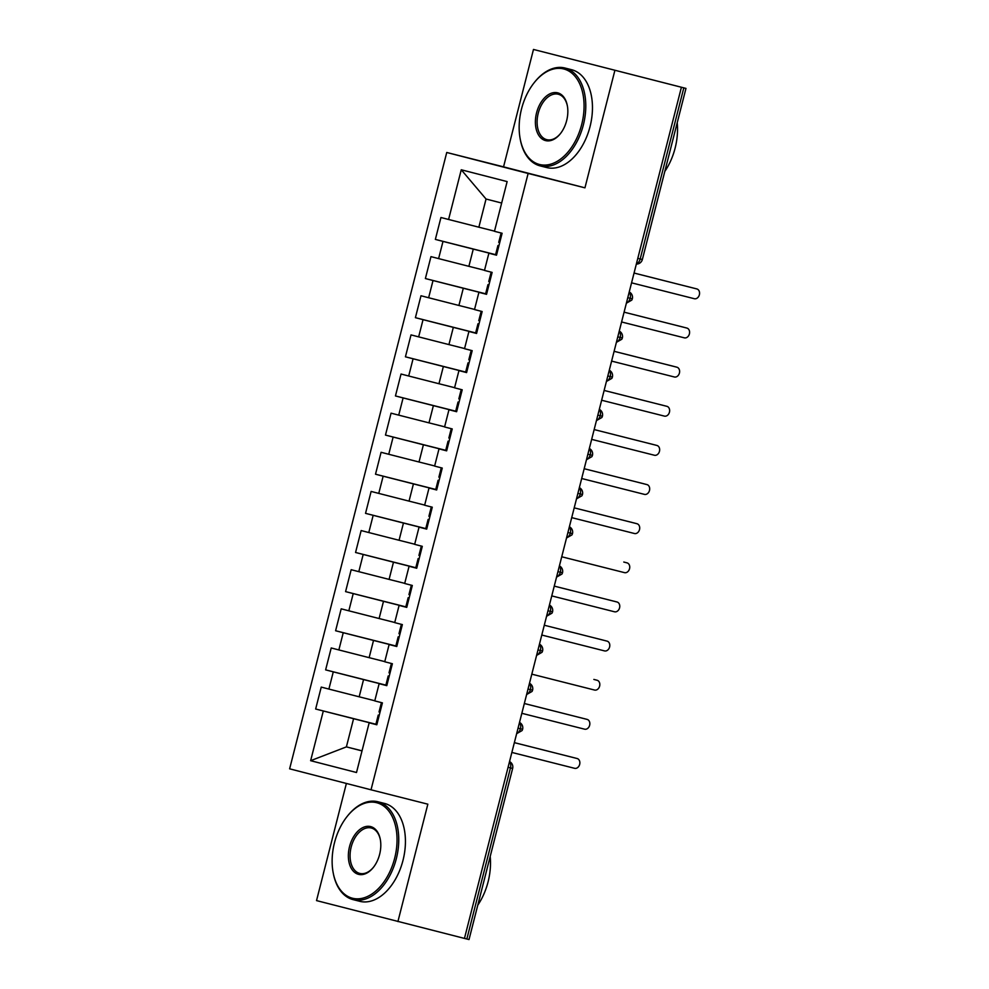 <?xml version="1.0" encoding="UTF-8"?>
<svg xmlns="http://www.w3.org/2000/svg" width="989" height="989" viewBox="0 0 989 989"><rect width="100%" height="100%" fill="white"/><g stroke="black" fill="none" stroke-linecap="round" stroke-linejoin="round"><path stroke-width="1.48" d="M533.479 49.45L685.97 88.404L642.356 259.514L640.192 258.97L683.807 87.86L533.479 49.45L503.549 166.844L446.744 152.479L289.629 768.824L371.023 789.803L528.126 173.458L446.744 152.479M346.385 783.449L316.529 900.596L464.459 938.413L681.409 87.267M315.652 709.014L323.304 710.98L310.633 760.689L356.51 772.508L369.169 722.811L376.821 724.776L382.409 702.87L374.757 700.892L379.146 683.671L386.798 685.649L392.386 663.73L384.733 661.765L389.122 644.544L396.774 646.509L402.362 624.603L394.71 622.625L399.099 605.416L406.751 607.382L412.326 585.463L404.686 583.498L409.075 566.277L416.715 568.242L422.303 546.336L414.663 544.358L419.052 527.149L426.692 529.115L432.28 507.196L424.64 505.231L429.028 488.01L436.668 489.988L442.256 468.069L434.616 466.091L439.005 448.882L446.645 450.848L452.233 428.929L444.58 426.964L448.969 409.743L456.621 411.721L462.209 389.802L454.557 387.824L458.945 370.615L466.598 372.581L472.186 350.662L464.533 348.697L468.922 331.476L476.574 333.454L482.15 311.535L474.51 309.557L478.899 292.348L486.551 294.314L492.126 272.395L484.486 270.43L488.875 253.209L496.515 255.187L502.103 233.268L494.463 231.302L507.134 181.593L461.257 169.774L448.586 219.471L440.946 217.506L435.358 239.412L442.998 241.39L438.609 258.599L430.969 256.633L425.381 278.552L433.021 280.517L428.633 297.738L420.993 295.76L415.405 317.679L423.045 319.657L418.656 336.866L411.016 334.9L405.428 356.819L413.081 358.784L408.692 376.005L401.039 374.027L395.452 395.946L403.104 397.924L398.715 415.133L391.063 413.167L385.475 435.086L393.127 437.051L388.739 454.272L381.086 452.294L375.511 474.213L383.151 476.191L378.762 493.4L371.122 491.434L365.534 513.353L373.174 515.318L368.786 532.539L361.146 530.561L355.558 552.48L363.198 554.446L358.809 571.667L351.169 569.701L345.581 591.62L353.221 593.585L348.833 610.806L341.193 608.828L335.605 630.747L343.245 632.713L338.856 649.934L331.216 647.968L325.628 669.874L333.281 671.852L328.892 689.073L321.24 687.095L315.652 709.014L376.896 724.504M374.794 700.756L359.168 696.8L363.556 679.579L386.847 685.464M328.892 689.073L359.168 696.8M333.281 671.852L363.556 679.579M369.169 722.811L376.846 724.69M384.77 661.616L369.132 657.66L373.521 640.439L396.812 646.336M338.856 649.934L369.132 657.66M343.245 632.713L373.521 640.439M379.146 683.671L386.823 685.55M394.747 622.489L379.108 618.533L383.497 601.312L406.788 607.197M348.833 610.806L379.108 618.533M353.221 593.585L383.497 601.312M389.122 644.544L396.799 646.423M404.724 583.349L389.085 579.393L393.474 562.172L416.765 568.069M358.809 571.667L389.085 579.393M363.198 554.446L393.474 562.172M399.099 605.416L406.776 607.283M414.7 544.222L399.062 540.266L403.45 523.045L426.741 528.93M368.786 532.539L399.062 540.266M373.174 515.318L403.45 523.045M409.075 566.277L416.74 568.156M424.677 505.082L409.038 501.126L413.427 483.905L436.718 489.802M378.762 493.4L409.038 501.126M383.151 476.191L413.427 483.905M419.052 527.149L426.716 529.016M434.653 465.955L419.015 461.999L423.403 444.778L446.694 450.663M388.739 454.272L419.015 461.999M393.127 437.051L423.403 444.778M429.028 488.01L436.693 489.889M444.617 426.815L428.991 422.859L433.38 405.638L456.671 411.535M398.715 415.133L428.991 422.859M403.104 397.924L433.38 405.638M439.005 448.882L446.669 450.749M454.594 387.688L438.968 383.732L443.356 366.511L466.635 372.408M408.692 376.005L438.968 383.732M413.081 358.784L443.356 366.511M448.969 409.743L456.646 411.622M464.57 348.548L448.932 344.592L453.321 327.371L476.611 333.268M418.656 336.866L448.932 344.592M423.045 319.657L453.321 327.371M458.945 370.615L466.623 372.482M474.547 309.421L458.908 305.465L463.297 288.244L486.588 294.141M428.633 297.738L458.908 305.465M433.021 280.517L463.297 288.244M468.922 331.476L476.599 333.355M484.523 270.281L468.885 266.325L473.274 249.104L496.565 255.001M438.609 258.599L468.885 266.325M442.998 241.39L473.274 249.104M478.899 292.348L486.563 294.215M683.807 87.86L685.97 88.404M494.5 231.154L478.861 227.198L486.044 199.024L461.257 169.774M448.586 219.471L478.861 227.198M488.875 253.209L496.54 255.088M466.845 939.006L510.46 767.897L512.636 768.441L469.021 939.55L464.459 938.4M503.549 166.844L584.944 187.836L614.874 70.429M584.944 187.836L528.126 173.458M397.912 921.575L427.841 804.181L371.023 789.803M362.036 750.836L346.397 746.88L362.011 750.911M376.871 724.603L353.58 718.706L346.397 746.88L310.633 760.689M501.658 203.042L486.044 199.024M323.304 710.98L353.58 718.706M435.358 239.412L496.589 254.902M626.371 303.203L631.81 300.087L632.33 298.839L627.768 297.689M425.381 278.552L486.613 294.042M415.405 317.679L476.636 333.169M405.428 356.819L466.66 372.309M395.452 395.946L456.695 411.436M385.475 435.086L446.719 450.576M375.511 474.213L436.742 489.703M365.534 513.353L426.766 528.843M355.558 552.48L416.789 567.97M345.581 591.62L406.813 607.11M335.605 630.747L396.836 646.237M325.628 669.874L386.86 685.377M616.394 342.342L621.834 339.227L622.353 337.978L617.791 336.829M606.418 381.47L611.87 378.354L612.389 377.106L607.827 375.956M596.441 420.609L601.893 417.482L602.412 416.245L597.851 415.096M586.465 459.737L591.917 456.621L592.436 455.373L587.874 454.223M576.488 498.876L581.94 495.749L582.459 494.512L577.897 493.363M566.512 538.004L571.963 534.888L572.483 533.64L567.921 532.49M556.547 577.143L561.987 574.016L562.506 572.779L557.944 571.63M546.571 616.271L552.01 613.155L552.53 611.907L547.968 610.757M536.594 655.41L542.034 652.283L542.565 651.034L537.991 649.897M526.618 694.538L532.07 691.422L532.589 690.174L528.027 689.024M516.641 733.677L522.093 730.55L522.612 729.301L518.051 728.164M631.563 282.829L694.327 298.715A5.044 3.919 104.5 0 0 699.371 294.784A5.044 3.919 104.5 0 0 696.837 288.936A5.044 3.919 104.5 0 0 696.812 288.924L693.61 288.108A5.044 3.919 -75.5 0 1 693.623 288.108A5.044 3.919 -75.5 0 1 693.635 288.108M498.926 245.742L497.937 245.507L498.926 245.767M496.824 253.975L495.835 253.716L497.937 245.507M634.06 273.038L696.837 288.936L634.048 273.051M501.497 234.319L500.83 234.158L501.497 234.319M500.83 234.158L498.728 242.367L499.717 242.626M621.587 321.969L684.351 337.842A5.044 3.919 104.5 0 0 689.395 333.923A5.044 3.919 104.5 0 0 686.861 328.064A5.044 3.919 104.5 0 0 686.848 328.064L683.634 327.235A5.044 3.919 -75.5 0 1 683.646 327.235A5.044 3.919 -75.5 0 1 683.659 327.248L624.084 312.165L683.646 327.235M488.949 284.881L487.96 284.634L488.949 284.894M486.848 293.115L485.859 292.855L487.96 284.634M491.521 273.446L490.853 273.285L491.521 273.446M490.853 273.285L488.751 281.506L489.74 281.766M611.61 361.096L674.374 376.982A5.044 3.919 104.5 0 0 679.418 373.051A5.044 3.919 104.5 0 0 676.884 367.203A5.044 3.919 104.5 0 0 676.872 367.191L673.657 366.363A5.044 3.919 -75.5 0 1 673.67 366.375A5.044 3.919 -75.5 0 1 673.682 366.375L676.884 367.203M478.973 324.009L477.984 323.774L478.973 324.033M476.871 332.242L475.882 331.983L477.984 323.774M614.107 351.305L673.657 366.363M614.107 351.318L676.872 367.191M481.866 312.685L480.877 312.425L481.866 312.66M480.877 312.425L478.775 320.634L479.764 320.893M601.633 400.236L664.398 416.109A5.044 3.919 104.5 0 0 669.442 412.19A5.044 3.919 104.5 0 0 666.907 406.331A5.044 3.919 104.5 0 0 666.895 406.331L663.681 405.502A5.044 3.919 -75.5 0 1 663.706 405.502A5.044 3.919 -75.5 0 1 663.718 405.515M468.996 363.148L468.007 362.901L468.996 363.161M466.907 371.382L465.918 371.122L468.007 362.901M604.131 390.432L666.907 406.331L604.131 390.445M471.889 351.812L470.9 351.552L471.889 351.8M470.9 351.552L468.811 359.773L469.8 360.033M591.657 439.363L654.421 455.249A5.044 3.919 104.5 0 0 659.465 451.318A5.044 3.919 104.5 0 0 656.931 445.47A5.044 3.919 104.5 0 0 656.919 445.458L653.717 444.63A5.044 3.919 -75.5 0 1 653.729 444.642A5.044 3.919 -75.5 0 1 653.741 444.642L594.154 429.572L653.729 444.642M459.02 402.276L458.031 402.029L459.02 402.3M456.93 410.509L455.941 410.25L458.031 402.029M461.912 390.952L460.923 390.68L461.912 390.927M460.923 390.68L458.834 398.901L459.823 399.16M581.705 124.478A49.265 31.067 -75.8 0 0 572.371 73.606A49.265 31.067 -75.8 0 0 534.184 82.693A49.265 31.067 -75.8 0 0 521.524 108.963A49.265 31.067 -75.8 0 0 520.09 138.361A49.265 31.067 -75.8 0 0 549.291 164.533A49.265 31.067 -75.8 0 0 581.705 124.478M534.184 82.693L534.666 82.087A50.476 31.833 104.2 0 1 564.904 68.006A50.476 31.833 104.2 0 1 583.362 124.898A50.476 31.833 104.2 0 1 540.142 165.892A50.476 31.833 104.2 0 1 520.226 139.128L520.09 138.361M566.66 120.596A24.638 15.54 104.2 0 1 560.33 133.738A24.638 15.54 104.2 0 1 541.243 138.275A24.638 15.54 104.2 0 1 536.57 112.845A24.638 15.54 104.2 0 1 552.777 92.805A24.638 15.54 104.2 0 1 567.377 105.897A24.638 15.54 104.2 0 1 566.66 120.596M567.439 106.28A23.427 14.773 -75.8 0 0 558.278 94.239A23.427 14.773 -75.8 0 0 538.226 113.265A23.427 14.773 -75.8 0 0 546.781 139.659A23.427 14.773 -75.8 0 0 560.578 133.428M677.23 122.71A50.476 31.833 104.2 0 1 675.116 148.115A50.476 31.833 104.2 0 1 664.818 171.406M564.904 68.006L571.593 69.7A50.476 31.833 104.2 0 1 590.037 126.592A50.476 31.833 104.2 0 1 546.83 167.574L540.142 165.892M394.673 858.229A49.265 31.067 -75.8 0 0 385.339 807.358A49.265 31.067 -75.8 0 0 347.151 816.444A49.265 31.067 -75.8 0 0 334.492 842.715A49.265 31.067 -75.8 0 0 333.058 872.113A49.265 31.067 -75.8 0 0 362.258 898.284A49.265 31.067 -75.8 0 0 394.673 858.229M347.151 816.444L347.634 815.838A50.476 31.833 104.2 0 1 377.885 801.758A50.476 31.833 104.2 0 1 396.329 858.65A50.476 31.833 104.2 0 1 353.122 899.631A50.476 31.833 104.2 0 1 333.206 872.867L333.058 872.113M379.628 854.348A24.638 15.54 104.2 0 1 373.31 867.477A24.638 15.54 104.2 0 1 354.21 872.026A24.638 15.54 104.2 0 1 349.537 846.584A24.638 15.54 104.2 0 1 365.757 826.557A24.638 15.54 104.2 0 1 380.345 839.649A24.638 15.54 104.2 0 1 379.628 854.348M380.419 840.032A23.427 14.773 -75.8 0 0 371.246 827.991A23.427 14.773 -75.8 0 0 351.194 847.017A23.427 14.773 -75.8 0 0 359.749 873.411A23.427 14.773 -75.8 0 0 373.545 867.168M490.198 856.449A50.476 31.833 104.2 0 1 488.084 881.854A50.476 31.833 104.2 0 1 477.786 905.158M377.885 801.758L384.56 803.451A50.476 31.833 104.2 0 1 403.005 860.331A50.476 31.833 104.2 0 1 359.798 901.325L353.122 899.631M581.68 478.503L644.445 494.376A5.044 3.919 104.5 0 0 649.489 490.457A5.044 3.919 104.5 0 0 646.954 484.598A5.044 3.919 104.5 0 0 646.942 484.598L643.74 483.769A5.044 3.919 -75.5 0 1 643.752 483.769A5.044 3.919 -75.5 0 1 643.765 483.769L584.178 468.712L643.74 483.769M449.055 441.415L448.054 441.168L449.043 441.428M446.954 449.649L445.965 449.389L448.054 441.168M451.936 430.079L450.947 429.819L451.948 430.067M450.947 429.819L448.858 438.04L449.847 438.3M571.704 517.63L634.468 533.516A5.044 3.919 104.5 0 0 639.512 529.585A5.044 3.919 104.5 0 0 636.978 523.737A5.044 3.919 104.5 0 0 636.965 523.725L633.764 522.897A5.044 3.919 -75.5 0 1 633.776 522.909A5.044 3.919 -75.5 0 1 633.788 522.909L574.201 507.852L633.764 522.897M439.079 480.543L438.078 480.295L439.067 480.567M436.977 488.776L435.988 488.517L438.078 480.295M441.65 469.12L440.97 468.947L441.65 469.12M440.97 468.947L438.881 477.168L439.87 477.427M561.74 556.77L624.504 572.643A5.044 3.919 104.5 0 0 629.548 568.724A5.044 3.919 104.5 0 0 627.001 562.865A5.044 3.919 104.5 0 0 626.989 562.865L623.787 562.036A5.044 3.919 -75.5 0 1 623.799 562.036A5.044 3.919 -75.5 0 1 623.812 562.036L626.989 562.865M429.102 519.682L428.113 519.435L429.102 519.695M427.001 527.916L426.012 527.656L428.113 519.435M431.674 508.247L431.006 508.086L431.674 508.247M431.006 508.086L428.905 516.307L429.894 516.567M551.763 595.897L614.528 611.783A5.044 3.919 104.5 0 0 619.571 607.852A5.044 3.919 104.5 0 0 617.037 602.004A5.044 3.919 104.5 0 0 617.012 601.992L613.81 601.164A5.044 3.919 -75.5 0 1 613.823 601.176A5.044 3.919 -75.5 0 1 613.835 601.176M419.126 558.81L418.137 558.562L419.126 558.834M417.024 567.043L416.035 566.784L418.137 558.562M554.26 586.106L617.037 602.004L554.248 586.118M421.697 547.387L421.03 547.214L421.697 547.387M421.03 547.214L418.928 555.435L419.917 555.694M541.787 635.037L604.551 650.91A5.044 3.919 104.5 0 0 609.595 646.991A5.044 3.919 104.5 0 0 607.061 641.132A5.044 3.919 104.5 0 0 607.048 641.132L603.834 640.303A5.044 3.919 -75.5 0 1 603.846 640.303A5.044 3.919 -75.5 0 1 603.859 640.303L544.284 625.233L603.846 640.303M409.149 597.949L408.16 597.702L409.149 597.962M407.048 606.183L406.059 605.923L408.16 597.702M411.721 586.514L411.053 586.353L411.721 586.514M411.053 586.353L408.952 594.574L409.941 594.834M531.81 674.164L594.574 690.05A5.044 3.919 104.5 0 0 599.618 686.119A5.044 3.919 104.5 0 0 597.084 680.259A5.044 3.919 104.5 0 0 597.072 680.259L593.857 679.431A5.044 3.919 -75.5 0 1 593.87 679.443A5.044 3.919 -75.5 0 1 593.894 679.443L597.084 680.259M399.173 637.077L398.184 636.829L399.173 637.089M397.071 645.31L396.082 645.051L398.184 636.829M597.072 680.259L593.857 679.431M401.744 625.654L401.077 625.481L401.744 625.654M401.077 625.481L398.975 633.702L399.964 633.961M521.833 713.304L584.598 729.177A5.044 3.919 104.5 0 0 589.642 725.258A5.044 3.919 104.5 0 0 587.107 719.399A5.044 3.919 104.5 0 0 587.095 719.399L583.893 718.57A5.044 3.919 -75.5 0 1 583.906 718.57A5.044 3.919 -75.5 0 1 583.918 718.57M389.196 676.216L388.207 675.969L389.196 676.229M387.107 684.45L386.118 684.19L388.207 675.969M524.331 703.5L587.107 719.399L524.331 703.513M391.768 664.781L391.1 664.62L391.768 664.781M391.1 664.62L389.011 672.841L390 673.101M511.857 752.431L574.621 768.317A5.044 3.919 104.5 0 0 579.665 764.386A5.044 3.919 104.5 0 0 577.131 758.526A5.044 3.919 104.5 0 0 577.119 758.526L573.917 757.698A5.044 3.919 -75.5 0 1 573.929 757.71A5.044 3.919 -75.5 0 1 573.941 757.71L514.354 742.64M379.22 715.344L378.231 715.096L379.22 715.356M377.13 723.577L376.141 723.318L378.231 715.096M514.354 742.652L573.929 757.71M381.803 703.921L381.124 703.748L381.803 703.921M381.124 703.748L379.034 711.969L380.023 712.228M637.794 258.364L640.192 258.97A6.058 3.82 104.2 0 1 636.397 263.84M509.471 761.79A6.058 3.82 104.2 0 1 510.46 767.897L508.074 767.291M629.177 292.188A6.058 3.82 104.2 0 1 630.166 298.295A6.058 3.82 104.2 0 1 626.42 302.98M619.201 331.327A6.058 3.82 104.2 0 1 620.19 337.434A6.058 3.82 104.2 0 1 616.444 342.107M609.224 370.455A6.058 3.82 104.2 0 1 610.213 376.562A6.058 3.82 104.2 0 1 606.48 381.247M599.247 409.594A6.058 3.82 104.2 0 1 600.236 415.701A6.058 3.82 104.2 0 1 596.503 420.374M589.271 448.722A6.058 3.82 104.2 0 1 590.26 454.829A6.058 3.82 104.2 0 1 586.526 459.514M579.294 487.861A6.058 3.82 104.2 0 1 580.283 493.968A6.058 3.82 104.2 0 1 576.55 498.641M569.318 526.989A6.058 3.82 104.2 0 1 570.319 533.096A6.058 3.82 104.2 0 1 566.573 537.781M559.354 566.128A6.058 3.82 104.2 0 1 560.343 572.235A6.058 3.82 104.2 0 1 556.597 576.908M549.377 605.256A6.058 3.82 104.2 0 1 550.366 611.363A6.058 3.82 104.2 0 1 546.62 616.048M539.401 644.395A6.058 3.82 104.2 0 1 540.39 650.502A6.058 3.82 104.2 0 1 536.644 655.175M529.424 683.523A6.058 3.82 104.2 0 1 530.413 689.63A6.058 3.82 104.2 0 1 526.68 694.315M519.448 722.662A6.058 3.82 104.2 0 1 520.437 728.769A6.058 3.82 104.2 0 1 516.703 733.442M632.33 298.839A6.058 6.058 0 0 0 629.239 291.953M636.335 264.075A6.058 6.058 0 0 0 642.356 259.514M622.353 337.978A6.058 6.058 0 0 0 619.262 331.092M612.389 377.106A6.058 6.058 0 0 0 609.286 370.22M602.412 416.245A6.058 6.058 0 0 0 599.309 409.359M592.436 455.373A6.058 6.058 0 0 0 589.333 448.487M582.459 494.512A6.058 6.058 0 0 0 579.356 487.626M572.483 533.64A6.058 6.058 0 0 0 569.38 526.754M562.506 572.779A6.058 6.058 0 0 0 559.403 565.893M552.53 611.907A6.058 6.058 0 0 0 549.439 605.021M542.565 651.034A6.058 6.058 0 0 0 539.462 644.16M532.589 690.174A6.058 6.058 0 0 0 529.486 683.288M522.612 729.301A6.058 6.058 0 0 0 519.509 722.427M512.636 768.441A6.058 6.058 0 0 0 509.533 761.555M627.001 562.865L623.799 562.036"/></g></svg>
